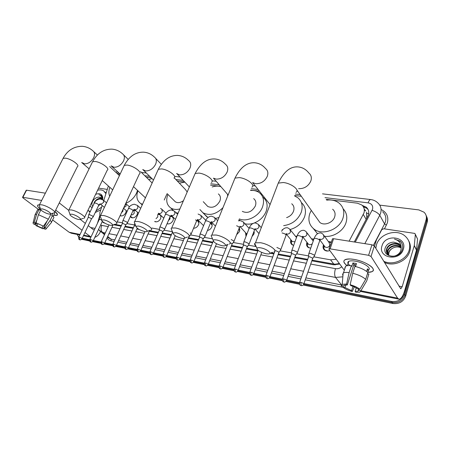 <?xml version="1.0" encoding="UTF-8"?>
<svg xmlns="http://www.w3.org/2000/svg" width="450" height="450" viewBox="0 0 450 450"><rect width="100%" height="100%" fill="white"/><g stroke="black" fill="none" stroke-linecap="round" stroke-linejoin="round"><path stroke-width="0.67" d="M126.253 210.628L125.82 212.704C124.206 215.409 122.299 216.399 120.094 215.674M137.554 212.254L137.166 214.583C135.495 217.373 133.526 218.357 131.254 217.541L130.365 216.489M160.898 215.449L160.74 218.492C159.126 221.282 157.123 222.311 154.732 221.586M170.505 215.921L172.198 216.354C173.43 217.277 173.7 218.672 172.997 220.523C171.461 223.256 169.476 224.325 167.046 223.729M196.987 220.168L197.623 220.483C198.906 221.451 199.204 222.874 198.518 224.752C197.415 226.974 195.756 228.15 193.539 228.285M210.718 222.542L210.87 222.632C212.169 223.627 212.484 225.067 211.809 226.958C210.898 228.915 209.436 230.091 207.433 230.49M239.333 227.981L239.529 231.547L236.627 234.675M254.115 231.064L253.991 233.944L252.011 236.531M245.993 236.424L245.548 232.656M293.67 245.379L292.084 244.721C290.621 243.568 290.199 242.01 290.818 240.047L290.919 239.799M307.333 243.034L307.311 245.841L308.559 247.461L310.725 248.192L308.126 247.421C306.647 246.246 306.208 244.671 306.816 242.702L306.973 242.303M329.822 250.521C327.892 251.308 326.177 251.207 324.669 250.206C323.168 248.996 322.712 247.41 323.303 245.43L323.533 244.873M366.801 218.357L366.514 212.287M349.104 241.172L363.938 213.013C364.871 209.756 364.157 207.084 361.794 204.992L357.418 203.192L326.132 199.344M312.086 260.117L333.743 264.037L335.306 264.189L339.345 263.498M114.688 224.359L121.41 225.574M125.139 226.249L133.408 227.751M137.171 228.431L137.599 228.51M149.535 230.67L158.406 232.279M162.242 232.971L171.439 234.636M188.758 237.774L198.636 239.563M202.596 240.283L212.839 242.139M227.138 244.727L227.464 244.789M231.525 245.52L242.539 247.517M246.651 248.265L258.081 250.329L249.688 272.514M271.378 252.743L274.106 253.237M278.336 254.002L290.644 256.23M294.941 257.012L307.716 259.324M313.774 256.832L330.581 259.824L336.218 259.239M117.225 221.889L122.462 222.817M126.877 223.605L134.454 224.949M151.881 228.049L159.441 229.393M163.98 230.203L172.44 231.705M190.491 234.917L199.637 236.542M204.328 237.375L212.529 238.832M233.252 242.516L243.506 244.339M248.372 245.205L256.179 246.594M274.691 249.885L275.034 249.947M280.041 250.836L291.555 252.883M296.64 253.789L308.61 255.915M102.15 205.487L99.883 212.597L99.765 216.681M108.371 186.007L103.753 200.458M120.077 174.026L117.647 173.981M301.337 196.296L294.784 195.491M259.414 191.149L250.712 190.08M220.641 186.384L210.532 185.141M184.68 181.963L177.322 181.058M151.245 177.857L146.329 177.249M311.608 238.838L313.914 239.034M295.402 236.261L296.927 236.233M158.091 213.981L159.48 214.127M133.588 210.527L135.248 210.195M328.326 241.493L331.369 242.089M379.727 205.127L418.787 209.897L424.001 212.192C426.15 214.273 426.848 216.799 426.082 219.757L404.376 294.041C402.069 299.649 397.783 302.124 391.517 301.455L392.197 302.479L303.683 284.31L392.197 302.479C398.447 303.154 402.722 300.69 405.017 295.093C402.722 300.69 398.447 303.154 392.197 302.479L392.873 303.502L303.188 285.019M299.447 283.438L286.453 280.772L299.447 283.438M266.979 275.518L267.097 278.421L267.412 278.601C267.756 278.994 268.543 278.572 269.786 277.329L282.296 279.917L269.781 277.346C270.045 276.75 269.111 276.148 266.979 275.518L265.888 275.496L265.77 275.827M251.297 275.265C251.606 275.659 252.388 275.243 253.631 274.022L265.691 276.508L253.626 274.033C253.868 273.448 252.934 272.846 250.83 272.222L249.806 272.205C249.559 276.097 251.229 274.714 251.297 275.265L250.971 275.085L250.83 272.222M235.187 269.032L235.344 271.851L235.676 272.031C235.98 272.419 236.745 272.014 237.971 270.816L249.604 273.206L237.971 270.816C238.185 270.248 237.257 269.651 235.187 269.032L234.101 269.303M234.011 270.006L222.801 267.705L234.011 270.006M218.891 266.901L208.086 264.679L218.891 266.901M204.227 263.891L193.804 261.748L204.227 263.891M189.99 260.966L179.938 258.902L189.99 260.966M176.169 258.131L166.472 256.14L176.169 258.131M162.743 255.375L153.382 253.451L162.743 255.375M149.692 252.692L140.659 250.836L149.692 252.692M137.008 250.088L128.284 248.299L137.008 250.088M124.672 247.556L116.246 245.824L124.672 247.556M112.669 245.093L104.524 243.422L112.669 245.093M100.986 242.696L93.116 241.076L100.986 242.696M89.612 240.362L82.007 238.798L89.612 240.362M426.082 219.757L426.634 220.989L405.017 295.093L426.634 220.989C427.202 218.947 426.999 217.046 426.032 215.274C426.999 217.046 427.202 218.947 426.634 220.989L427.185 222.21L405.658 296.139C403.369 301.719 399.105 304.178 392.873 303.502M426.583 216.512C427.545 218.278 427.748 220.174 427.185 222.21M299.638 284.287L285.964 281.469M282.482 280.755L269.291 278.032M265.871 277.329L253.148 274.708M249.778 274.016L237.499 271.485M234.186 270.799L222.328 268.358M219.06 267.683L207.613 265.326M204.39 264.662L193.331 262.384M190.153 261.726L179.466 259.526M176.327 258.879L165.999 256.748M162.9 256.112L152.91 254.053M149.85 253.423L140.192 251.432M137.16 250.808L127.817 248.884M124.824 248.265L115.785 246.403M112.821 245.79L104.068 243.99M101.138 243.382L92.666 241.639M89.758 241.037L81.647 239.259M354.274 241.987L368.364 215.111C369.281 211.894 368.572 209.244 366.233 207.157L362.244 205.391M363.308 206.708L366.958 208.412L368.179 209.717M78.75 237.184L77.181 234.416M391.517 301.455L303.952 283.545M299.469 282.628L286.729 280.018M282.33 279.124L270.051 276.609M265.736 275.726L253.896 273.308M249.66 272.441L238.247 270.107M234.084 269.252L223.071 267.002M218.976 266.164L208.35 263.987M205.301 262.929L205.493 265.674L205.841 265.854C206.123 266.226 206.865 265.838 208.069 264.69C208.232 264.127 207.309 263.543 205.301 262.929L204.328 263.171L194.062 261.067M190.091 260.257L180.191 258.233M176.271 257.428L166.719 255.476M162.844 254.683L153.63 252.799M149.794 252.011L140.906 250.194M137.109 249.418L128.531 247.663M124.774 246.898L116.488 245.199M112.77 244.44L104.771 242.803M101.087 242.049L93.364 240.474M89.713 239.726L82.254 238.202M311.839 260.837L333.608 264.791L339.733 264.021M102.24 221.591L103.404 222.677L104.951 223.211M113.484 224.764L121.146 226.159M124.869 226.834L133.138 228.336M136.901 229.022L139.028 229.41M149.265 231.272L158.141 232.886M161.977 233.584L171.169 235.254M175.05 235.958L175.899 236.115M188.494 238.404L198.371 240.199M202.337 240.924L212.574 242.786M225.911 245.211L227.205 245.447M231.266 246.184L242.28 248.186M246.398 248.934L257.822 251.01M270.141 253.254L273.847 253.929M278.083 254.694L290.391 256.933M294.688 257.715L307.468 260.038M103.601 222.784L103.134 222.053M375.812 248.327L376.447 244.929C379.451 233.837 396.613 228.369 405.096 236.081C409.252 239.828 410.614 244.496 409.185 250.088C406.642 259.886 392.738 265.888 383.721 261.253M408.634 240.727C410.473 243.968 410.867 247.477 409.809 251.263C407.272 261.039 393.412 267.019 384.412 262.384M403.358 249.165C399.954 262.001 377.488 258.142 382.016 245.807C385.262 233.381 407.537 236.576 403.358 249.165M393.671 242.128C389.683 242.359 386.927 244.131 385.397 247.433C381.364 257.282 399.482 259.92 402.272 249.57C403.121 246.78 402.705 244.26 401.017 242.016L400.118 241.144L394.47 239.046C399.212 240.531 401.423 243.63 401.113 248.344C401.096 246.482 400.376 244.941 398.947 243.72L393.671 242.128L398.947 243.72M400.871 246.6L400.089 245.812C396.191 242.196 388.373 244.417 386.933 249.216L387.191 253.614M400.793 246.352L399.842 245.351C395.933 241.729 388.103 243.956 386.662 248.76C385.914 251.246 386.505 253.311 388.44 254.947C392.13 258.081 399.69 255.398 400.877 250.183L401.113 248.344M401.079 247.641C397.176 244.052 389.419 246.268 387.996 251.032L387.866 254.441M401.04 247.371L400.849 247.196C396.956 243.585 389.16 245.796 387.731 250.577L387.681 254.244M388.682 255.122L388.929 252.63C389.588 250.639 390.932 249.103 392.957 248.023C390.853 249.053 389.464 250.504 388.783 252.382L388.496 254.993M392.957 248.023C395.724 246.656 398.441 246.6 401.096 247.86M400.489 245.638L399.077 243.951M401.479 242.668L400.219 241.341L394.47 239.046M354.111 259.414C362.526 260.775 372.392 265.854 373.196 269.196C373.663 271.226 371.886 272.278 367.869 272.357L371.953 271.659C377.612 269.483 365.771 261.231 354.111 259.414L350.426 258.981C342.973 259.116 341.882 261.354 347.147 265.702C343.547 263.002 342.883 260.983 345.156 259.65C347.012 258.812 349.999 258.733 354.111 259.414M374.473 246.139L376.532 239.709L381.746 229.714L383.681 228.746L414.894 233.438L415.344 234.534L414.304 245.486L416.548 249.902L404.618 290.773C402.879 296.348 400.984 299.149 398.925 299.171L397.592 298.136L371.019 256.461L368.601 255.302L371.947 244.778L374.349 245.936L400.77 288.821L402.182 286.734L414.304 245.486M415.35 234.354L417.561 239.034L416.548 249.902M332.359 239.186L332.499 238.77L333.568 238.714L330.126 248.844L368.601 255.302M330.126 248.844L329.057 248.884L328.984 249.379L344.329 270.287M333.568 238.714L371.947 244.778M347.856 262.311L348.3 262.834M350.162 284.732L350.854 285.654C353.756 286.515 356.001 287.567 357.604 288.827L359.82 289.271C357.643 287.438 354.426 285.924 350.162 284.732L352.721 273.246L354.943 266.372C360.771 267.868 365.074 269.91 367.847 272.492L365.676 279.366L359.82 289.271M359.066 289.119L358.043 291.189L355.129 291.375L356.243 287.887M356.13 264.724L353.936 264.414L347.282 284.951L344.475 285.148L343.834 286.082L341.679 285.649L342.225 284.344L346.584 284.029L347.282 284.951M344.745 268.256L345.696 266.113C346.911 265.567 348.801 265.438 351.371 265.731L351.821 266.366L352.929 262.963L354.662 263.211L356.49 263.593L355.551 266.518M350.083 265.613C347.603 263.694 347.169 262.271 348.789 261.338C350.145 260.724 352.322 260.668 355.32 261.169C363.606 262.479 372.133 268.301 368.348 269.972M347.417 265.539L347.518 265.219M358.689 290.306L360.9 290.751L366.728 280.884L368.882 274.028L367.442 273.763M368.882 274.028L368.336 275.766M342.225 284.344L343.164 273.054L342.54 274.984L343.164 273.088M343.164 273.054L343.474 272.897C344.683 272.374 346.573 272.273 349.144 272.582L346.584 284.029M351.371 265.731L349.144 272.582M360.9 290.751L359.837 292.179L355.798 292.269L355.129 291.375M352.986 286.358L351.602 290.661L352.277 291.555L354.324 286.909M352.277 291.555C348.148 290.391 344.993 288.911 342.821 287.123L344.964 287.556L345.831 284.901M342.917 285.896L342.821 287.123M351.602 290.661L344.964 287.556M367.83 272.475L368.499 270.354L367.459 268.808L366.632 271.429M352.721 273.246C358.566 274.776 362.88 276.817 365.676 279.366M355.657 266.169L353.7 265.14M344.053 285.407L343.834 286.082M352.929 262.963L353.936 264.414M367.054 270.096L368.499 270.354M97.616 190.204C99.962 189.63 101.97 189.849 103.635 190.856L105.924 193.657M104.873 191.919L106.121 193.05M100.423 204.03L98.336 206.044M92.098 207.737L89.938 206.167M101.244 197.786L98.73 197.072C96.306 197.331 94.331 198.664 92.818 201.066C91.62 203.338 91.581 205.138 92.711 206.46M101.762 198.472C98.865 197.859 96.396 199.08 94.348 202.146L93.566 204.677M101.891 198.754L98.162 199.311M98.73 197.072L100.839 197.477L102.066 199.339M95.614 194.361C99.703 192.864 102.099 193.95 102.786 197.618L102.628 199.62M102.51 199.553L102.167 196.684L100.913 195.278L98.888 194.715C100.924 195.373 102.038 196.881 102.229 199.226M101.627 207.135L95.996 210.96M90.27 211.556L87.902 210.398M100.749 209.886L95.259 212.501M90.056 211.995L88.532 210.842M100.913 195.278L98.888 194.715M260.685 247.843C258.637 247.506 257.4 247.652 256.972 248.276C257.271 250.425 260.303 252.264 266.068 253.783L268.425 253.963C272.947 253.806 266.67 248.788 260.685 247.843M256.067 246.358C254.79 245.177 254.334 244.209 254.7 243.461L255.499 242.803L260.46 242.724C268.566 243.962 278.106 250.594 273.915 251.977M317.604 219.263L319.877 222.474C324.169 226.013 332.893 222.789 334.659 216.945C335.61 213.761 334.935 211.191 332.623 209.227M326.661 200.149C331.498 199.507 335.632 200.486 339.064 203.079C343.502 206.899 344.812 211.899 342.99 218.093C339.57 229.601 322.431 235.952 314.021 229.095C309.189 225.124 307.783 219.932 309.814 213.514L311.299 210.364M343.108 208.744C346.691 212.535 347.653 217.198 345.988 222.733C343.389 231.041 333.219 237.448 324.585 236.301M317.531 233.719L313.217 228.448M216.349 239.94C214.599 239.648 213.547 239.771 213.188 240.311C213.593 242.421 216.579 244.232 222.148 245.745L224.151 245.897C228.33 245.773 221.895 240.812 216.349 239.94M212.254 238.208L211.123 235.659L211.809 235.091L216.034 235.024C223.599 236.171 233.274 242.803 229.371 244.069M286.611 217.614C289.935 216.484 292.236 214.369 293.507 211.264C294.519 208.131 293.923 205.633 291.724 203.771M294.615 195.947L297.641 197.623C301.984 201.246 303.182 206.145 301.224 212.333C297.855 220.028 291.999 224.46 283.652 225.63M301.354 202.556C305.359 206.19 306.422 210.954 304.554 216.855C301.905 223.307 297.107 227.531 290.154 229.523M282.696 229.719L282.184 229.601M175.703 232.695L172.991 233.016C173.503 235.086 176.445 236.863 181.834 238.359L183.544 238.494C187.419 238.399 180.849 233.499 175.703 232.695M172.041 230.743L171.101 228.516L171.692 228.021L175.309 227.97C182.379 229.033 192.184 235.643 188.544 236.807M242.314 211.331L242.499 211.466C247.697 213.643 251.977 211.821 255.336 205.999C256.416 202.849 255.859 200.391 253.676 198.636M250.566 190.457C253.946 190.181 256.854 190.901 259.279 192.623C263.498 196.054 264.572 200.841 262.502 206.989C259.251 216.18 246.938 222.435 239.316 218.908M262.862 197.117C267.064 200.542 268.144 205.301 266.108 211.404C263.835 216.844 259.869 220.714 254.211 223.014M253.187 223.363C250.296 224.241 247.556 224.376 244.98 223.768M239.456 220.641L238.894 219.988M138.302 226.029L135.968 226.305C136.575 228.33 139.483 230.079 144.692 231.564L146.171 231.683C149.771 231.609 143.089 226.772 138.302 226.029M134.994 223.892L134.218 221.951L134.724 221.518L137.846 221.479C144.461 222.469 154.378 229.044 150.975 230.107M206.37 204.992L207.793 206.499C212.586 208.423 216.596 206.623 219.836 201.099C220.961 197.977 220.472 195.587 218.362 193.922M212.164 186.969C215.286 185.946 218.194 185.839 220.882 186.66M227.498 194.248L227.678 196.082M222.964 207.669C216.107 214.374 209.413 216.056 202.882 212.726L199.952 209.582M218.97 217.496L215.55 218.447M207.968 217.496L204.154 214.037M103.776 219.876L101.751 220.118C100.935 221.192 106.847 224.713 110.374 225.276L111.651 225.382C115.003 225.332 108.236 220.567 103.776 219.876M100.772 217.586L100.119 215.899L100.558 215.522L103.264 215.488C109.462 216.405 119.469 222.941 116.286 223.92M187.189 192.009L185.439 189.551L174.234 177.829M179.347 183.178L184.821 182.109M174.178 200.649L175.388 201.853C177.773 203.181 180.461 202.792 183.454 200.683M179.904 208.935C176.31 209.846 173.244 209.509 170.702 207.928C166.657 204.879 165.724 200.374 167.895 194.406M178.037 213.278L175.832 212.524M172.963 210.263L172.564 209.734M71.803 214.178L70.037 214.386C69.266 215.393 75.229 218.925 78.559 219.454L79.678 219.544C82.806 219.51 75.966 214.819 71.803 214.178M69.053 211.764L68.501 210.296L68.884 209.964L71.246 209.936C77.062 210.797 87.148 217.277 84.161 218.177M148.736 179.618L151.999 178.605M166.77 194.299L164.261 199.991M144.039 196.532L145.485 197.724M142.509 204.306L140.58 203.422C136.834 200.661 135.951 196.453 137.931 190.794M42.114 208.884L40.562 209.07C39.836 210.015 45.838 213.547 48.983 214.037L49.967 214.121C52.898 214.104 46.001 209.481 42.114 208.884M39.578 206.381L39.111 205.099L39.443 204.806L41.518 204.789C46.986 205.588 57.127 212.006 54.321 212.833M137.537 190.417L136.581 193.039C134.184 197.899 130.59 201.33 125.792 203.333M109.688 196.2C108.562 193.657 108.619 190.704 109.856 187.335M331.211 242.55L328.736 242.061M323.899 245.559L323.792 248.501L325.097 250.239L327.848 251.032M324.326 245.947L325.114 247.016C327.127 247.933 328.708 247.343 329.856 245.233L329.102 242.567L324.062 235.581M314.421 255.96L314.488 255.178L310.601 253.344L308.902 253.395L308.767 254.076M303.829 283.905L312.576 258.711L312.621 258.148L309.814 256.826L308.582 256.854L308.441 257.259M54.968 211.534L57.499 214.414C57.606 215.376 56.52 215.657 54.236 215.263L57.077 215.241C58.05 214.656 57.347 213.418 54.968 211.534M98.601 188.151L107.291 189.388M100.474 231.576L100.271 232.014C98.921 234.776 97.116 236.542 94.854 237.302M90.979 237.015L84.96 232.526M79.824 234.951L71.409 233.257L69.142 232.251L52.616 219.949M39.549 208.367C36.81 205.999 36.765 204.817 39.426 204.817L37.884 205.009C36.973 205.56 37.53 206.679 39.549 208.367M82.052 230.293L55.688 210.094M26.19 190.322L26.561 190.198L22.877 197.286L41.67 200.441M22.877 197.286L22.556 197.291L22.871 197.803L38.649 209.554M26.561 190.198L45.371 193.174M59.265 202.928L68.552 210.212M80.246 219.381L85.359 223.391M88.239 225.647L93.319 229.629L94.343 229.894M36.039 222.817L43.447 226.17L36.039 222.817L38.441 214.689L40.883 209.908M50.704 213.891L50.529 214.251M47.222 220.849L44.044 227.199L44.46 228.375L43.875 228.448L44.348 227.503M40.432 208.716L39.729 210.099L39.021 209.571L36.596 214.346L34.194 222.458L35.286 223.234L36.799 220.247M44.044 227.199L45.186 227.424L50.108 220.477L52.492 215.702L51.739 215.561L52.914 213.21M52.492 215.702C53.882 216.934 54.225 217.744 53.522 218.126L51.497 222.199M37.299 210.375L37.642 209.706L39.021 209.571M50.108 220.477C51.508 221.698 51.863 222.491 51.171 222.862M34.937 215.28L35.218 214.459L36.596 214.346M45.186 227.424C46.238 228.352 46.451 228.932 45.833 229.162L44.932 229.208L43.875 228.448M43.042 226.091L42.041 228.077L43.099 228.836L44.224 227.368M43.099 228.836L35.809 225.546L36.928 225.771L37.896 223.852M36.546 223.189L35.809 225.546M36.039 222.823L35.179 224.522L34.059 224.297C33.064 223.442 32.777 222.868 33.199 222.576L34.194 222.458M42.041 228.077L36.928 225.771M35.179 224.522L34.734 223.312L35.286 223.234M54.506 212.721L54.444 213.857L53.19 216.371M50.259 214.076L50.782 214.419L48.386 219.206L43.447 226.17M38.441 214.689L48.386 219.206M313.757 239.529L312.969 239.383M313.2 241.127L307.035 232.808M297.276 252.945L297.304 252.152L293.468 250.341L291.864 250.391L291.729 251.038M286.588 280.401L295.431 255.639L295.453 255.071L292.68 253.766L291.521 253.794L291.381 254.177M307.749 243.298L308.492 244.254C309.741 244.98 311.006 244.8 312.289 243.714M296.499 237.521L290.531 230.124M280.665 250.02L280.665 249.221L276.874 247.438M269.904 277.003L278.831 252.664L278.826 252.096L276.086 250.808L274.995 250.83L274.86 251.196M291.336 240.379L291.319 243.248L292.821 245.126M291.668 240.722L292.365 241.577L294.986 241.729M248.968 244.434L248.906 243.624L245.205 241.892L243.861 241.931L243.731 242.488M238.084 270.523L247.146 246.988L247.095 246.409L244.417 245.154L243.321 245.503M254.267 232.92L254.019 231.3M233.837 241.768L233.741 240.958L231.171 239.529M222.902 267.429L232.02 244.277L231.947 243.692L230.124 242.674M246.004 233.156L246.156 236.002M246.206 233.376L246.904 234.084M239.839 230.327L239.175 228.206M204.896 236.672L204.744 235.845L201.172 234.186L200.025 234.214L199.907 234.686M193.877 261.517L203.091 239.091L202.972 238.5L200.391 237.296L199.451 237.589M212.164 225.399L210.538 222.913M191.053 234.231L190.868 233.404L190.187 232.886M180 258.688L189.208 236.115M198.889 223.059L197.713 220.978L196.763 220.59M163.688 254.441L163.929 257.074L164.289 257.254C164.537 257.614 165.251 257.248 166.433 256.157C166.534 255.611 165.617 255.037 163.688 254.441L162.951 254.424L172.271 232.689M164.52 229.551L164.278 228.718L160.83 227.121L159.851 227.149L159.744 227.548M153.428 253.271L162.731 231.851L162.551 231.255L160.059 230.102L159.249 230.344M173.391 218.61L172.299 216.844L170.781 216.433M168.396 220.624L170.021 218.936L169.976 216.979M167.119 223.566L168.339 223.965M161.139 216.484L160.093 214.858L158.653 214.47M156.026 218.655L157.787 216.922L157.686 214.886M135.782 225.849L134.269 225.844M154.822 221.383L156.144 221.889M127.395 222.998L127.074 222.165L123.733 220.629L122.895 220.646L122.794 220.989M116.269 245.689L125.623 225.191L125.387 224.595L122.974 223.481L122.276 223.684M135.861 210.741L135.332 210.69M131.124 214.819C132.379 215.089 133.419 214.498 134.252 213.053L133.881 210.78L133.251 210.223M130.68 215.792L131.012 216.861L132.694 217.901M123.255 208.828L124.104 208.873M121.438 212.76L122.934 211.185L122.996 209.385M100.367 216.546L99.765 216.906M100.119 215.899L101.751 220.118L99.866 219.358L99.231 219.538M120.195 215.454L121.416 215.983M93.139 216.951L92.745 216.118L89.511 214.639L88.695 214.942M82.018 238.697L91.384 219.049L91.097 218.447L88.763 217.378L88.155 217.547M366.221 219.442L363.296 214.504M363.881 207.855L364.269 206.961M365.777 211.016L364.236 209.104M335.087 264.943L335.306 264.189M366.829 213.126L368.668 213.885M333.743 264.037L330.581 259.824M405.658 296.139L404.376 294.041M82.508 239.546L81.827 239.04M355.258 242.145L372.527 209.346C373.264 205.819 371.796 203.659 368.128 202.86L325.001 197.623M370.8 199.564L370.693 199.553C373.5 199.879 375.879 201.004 377.831 202.928C380.835 205.672 381.757 209.126 380.588 213.289L379.761 215.263L384.564 223.926L385.374 221.979C386.505 217.884 385.588 214.47 382.624 211.748M322.526 193.854L370.693 199.553C369.737 199.592 368.882 200.694 368.128 202.86M381.51 209.7C386.859 212.546 388.8 216.962 387.338 222.941L384.486 228.859M343.018 287.291L305.246 279.81M300.859 278.927L288.034 276.356M283.719 275.49L271.373 273.009M267.12 272.154L255.229 269.769M251.044 268.926L239.586 266.625M235.457 265.798L224.415 263.582M220.343 262.761L209.7 260.629M205.684 259.819L195.424 257.76M191.453 256.961L181.558 254.976M177.632 254.188L168.086 252.27M164.205 251.494L155.002 249.643M151.161 248.873L142.279 247.089M138.476 246.324L129.904 244.603M126.141 243.849L117.866 242.19M114.137 241.436L111.189 240.846C109.333 240.452 107.961 239.451 107.072 237.842M342.855 276.812L335.543 277.431L341.646 284.985M372.111 210.336C375.801 211.618 378.349 213.261 379.761 215.263L364.832 243.658M373.433 245.244L384.564 223.926L386.432 225.124M105.3 232.976L102.578 232.453L104.743 234.174M107.691 236.509L110.992 239.124L114.846 239.889M100.659 224.949L101.739 225.399C100.603 228.369 100.879 230.721 102.578 232.453L100.828 231.806L99.444 230.608M108.152 237.6L110.992 239.124L111.189 240.846M310.714 264.071L335.469 268.656C334.373 272.498 334.395 275.423 335.543 277.431L307.929 272.098M303.548 271.254L290.739 268.779M286.431 267.947L274.101 265.567M269.854 264.746L257.979 262.457M253.794 261.647L242.353 259.436M238.23 258.643L227.199 256.511M223.132 255.729L212.496 253.676M208.485 252.9L198.231 250.92M194.259 250.155L184.376 248.243M180.45 247.489L170.916 245.649M167.034 244.896L157.832 243.124M153.996 242.381L145.114 240.666M141.317 239.934L132.744 238.275M128.981 237.549L120.712 235.952M116.983 235.232L108.996 233.691M118.575 240.632L126.849 242.28M130.612 243.028L139.185 244.732M142.987 245.486L151.869 247.252M155.706 248.018L164.914 249.846M168.795 250.616L178.335 252.518M182.261 253.299L192.15 255.263M196.121 256.056L206.381 258.092M210.398 258.891L221.04 261.006M225.112 261.816L236.149 264.015M240.272 264.831L251.73 267.109M255.915 267.941L267.806 270.309M272.053 271.153L284.394 273.606M288.709 274.466L301.528 277.014M305.916 277.886L341.336 284.929L341.348 287.061M300.139 194.602L295.329 194.023M258.109 189.501L251.269 188.668M219.246 184.781L210.774 183.752M183.218 180.405L175.849 179.511M149.721 176.338L144.799 175.742M118.693 172.727L116.961 173.34M101.739 225.399L108.264 226.609M111.96 227.289L119.948 228.769M123.677 229.461L131.946 230.991M135.709 231.683L144.276 233.269M148.072 233.972L156.949 235.614M160.785 236.323L169.982 238.028M173.857 238.748L183.392 240.508M187.312 241.234L197.19 243.062M201.156 243.799L211.399 245.694M215.409 246.437L226.035 248.4M230.096 249.154L241.116 251.19M245.233 251.955L256.663 254.07M260.837 254.841L272.7 257.04M276.936 257.822L289.254 260.1M293.552 260.899L306.338 263.261M335.469 268.656C337.764 269.004 339.857 268.369 341.736 266.749M97.706 222.165L98.499 221.091M364.854 209.981L364.343 209.914M360.911 290.779L397.592 298.136M398.936 286.121L402.182 286.734M416.498 250.166L414.248 245.756M374.349 245.936L371.019 256.461M417.561 239.034L415.344 234.534M298.62 188.685C304.279 188.786 308.346 186.244 310.821 181.046C311.906 177.666 311.237 174.982 308.824 172.991C305.904 169.268 302.248 167.237 297.849 166.899C290.289 166.359 283.759 171.759 278.257 183.111L277.346 185.507M295.948 192.336C300.274 190.26 291.279 183.223 283.252 182.526L278.257 183.111L255.499 242.803M270.073 204.57L252.607 182.576L255.718 183.707C260.949 183.786 264.803 181.339 267.278 176.361C268.431 173.002 267.84 170.381 265.5 168.508C262.513 164.998 258.857 163.086 254.542 162.759C246.808 162.382 240.289 167.496 234.996 178.099L234.163 180.129M251.854 187.189C255.904 185.276 246.774 178.245 239.254 177.604L234.996 178.099L211.809 235.091M228.127 194.974L213.48 178.166L216.157 179.117C221.006 179.173 224.662 176.816 227.132 172.046C228.347 168.716 227.835 166.168 225.579 164.396C222.542 161.078 218.891 159.261 214.639 158.951C206.865 158.614 200.374 163.468 195.154 173.498L194.411 175.224M211.326 182.436C215.123 180.681 205.864 173.678 198.821 173.081L195.154 173.498L171.692 228.021M176.563 173.52L179.561 174.876C184.067 174.904 187.549 172.631 190.007 168.053C191.278 164.762 190.834 162.287 188.674 160.622C185.591 157.461 181.952 155.728 177.75 155.43C169.768 155.256 163.299 159.868 158.355 169.268L157.697 170.724M173.947 178.042C177.508 176.422 168.137 169.459 161.528 168.913L158.355 169.268L134.724 221.518M142.729 169.509L145.609 170.933C149.811 170.949 153.129 168.756 155.571 164.346C156.881 161.106 156.51 158.704 154.446 157.129C151.341 154.114 147.707 152.46 143.556 152.162C135.506 152.044 129.077 156.442 124.262 165.358L123.677 166.596M116.747 222.913L139.354 173.959C142.701 172.463 133.234 165.561 127.024 165.054L124.262 165.358L100.558 215.522M111.426 165.971L114.024 167.271C117.951 167.271 121.123 165.15 123.542 160.903C124.892 157.714 124.582 155.379 122.619 153.9C119.492 151.009 115.875 149.417 111.763 149.124C103.489 149.164 97.099 153.366 92.593 161.736L92.076 162.787M84.572 217.328L107.252 170.162C110.402 168.784 100.845 161.944 95.006 161.477L92.593 161.736L68.884 209.964M82.26 162.72L84.566 163.851C88.245 163.839 91.282 161.786 93.673 157.691C95.057 154.558 94.815 152.291 92.936 150.891C89.803 148.118 86.203 146.582 82.131 146.295C73.789 146.385 67.444 150.407 63.096 158.372L62.64 159.266M54.681 212.113L77.377 166.624C80.342 165.347 70.718 158.58 65.222 158.147L63.096 158.372L39.443 204.806M300.87 282.437L301.241 285.604C300.69 285.576 302.687 286.099 303.699 284.271C304.009 283.686 303.069 283.072 300.87 282.437L299.644 282.409L299.52 282.78M320.456 239.468C322.144 239.484 323.331 238.719 324.022 237.172L323.263 234.472C321.868 233.269 320.822 232.757 320.141 232.937C317.632 232.971 315.63 234.81 314.134 238.461L313.92 239.062M314.618 255.392L319.601 241.02C320.091 240.041 318.836 239.158 315.832 238.365L314.134 238.461L308.902 253.395M69.142 232.251L80.066 234.444M83.7 235.17L90.09 236.453M90.664 227.548L95.057 228.381M283.652 278.921L283.748 281.863L284.057 282.043C284.406 282.448 285.21 282.015 286.47 280.744C286.751 280.164 285.812 279.557 283.652 278.921L282.493 278.899L282.375 279.248M303.519 236.745C305.156 236.762 306.321 236.008 307.007 234.489L306.287 231.817C304.869 230.631 303.829 230.13 303.159 230.31C300.634 230.366 298.631 232.166 297.152 235.716L296.944 236.284M297.467 252.405L302.507 238.264C302.963 237.296 301.708 236.413 298.755 235.626L297.152 235.716L291.864 250.391M287.1 234.112C288.692 234.118 289.834 233.376 290.526 231.885L289.828 229.241C288.399 228.077 287.359 227.588 286.701 227.768C284.704 227.784 282.994 228.938 281.576 231.238M280.851 249.508L285.947 235.592C286.369 234.63 285.12 233.758 282.206 232.976L282.043 232.948M255.037 228.893L255.741 229.072C257.243 229.078 258.345 228.352 259.031 226.907L258.396 224.325L255.263 222.907C252.624 223.076 250.627 224.764 249.266 227.981L249.081 228.465M249.148 243.979L254.334 230.49C254.689 229.545 253.451 228.69 250.622 227.914L249.266 227.981L243.861 241.931M220.016 265.933L220.191 268.718L220.534 268.898C220.826 269.274 221.58 268.875 222.789 267.705C222.981 267.142 222.053 266.552 220.016 265.933L218.987 266.192M239.985 226.446L240.756 226.665C242.218 226.665 243.292 225.956 243.984 224.528L243.382 221.974L240.238 220.59L238.539 220.882M234.006 241.341L239.231 228.054C239.704 227.407 238.826 226.643 236.61 225.759M191.019 260.016L191.227 262.721L191.582 262.901C191.841 263.273 192.572 262.89 193.776 261.759C193.922 261.208 193.005 260.623 191.019 260.016L190.097 260.246M215.449 226.142L211.213 221.771L212.068 222.058C213.458 222.053 214.493 221.361 215.184 219.977L214.639 217.485L211.483 216.146C208.682 216.461 206.691 218.053 205.521 220.928L205.352 221.327M205.054 236.289L210.347 223.386C210.611 222.469 209.385 221.631 206.668 220.866L205.521 220.928L200.025 234.214M177.154 257.186L177.379 259.858L177.739 260.038C177.992 260.398 178.712 260.027 179.904 258.919C180.028 258.368 179.111 257.788 177.154 257.186L176.282 257.4M197.443 219.527L198.338 219.853C199.688 219.842 200.706 219.161 201.392 217.8L200.874 215.336L198.084 214.037M191.205 233.871L196.521 221.153L195.683 219.763M164.289 257.254C164.014 256.652 162.754 258.058 162.951 254.424L162.861 254.644M150.604 251.769L150.857 254.374L151.222 254.548C151.447 254.903 152.156 254.548 153.338 253.474C153.422 252.934 152.511 252.36 150.604 251.769L149.816 251.961M171.079 215.246L172.001 215.623C173.278 215.606 174.263 214.942 174.954 213.621L174.487 211.219L171.315 209.936C168.39 210.358 166.421 211.866 165.398 214.459L165.251 214.796M164.661 229.23L170.027 216.872C170.201 215.983 168.986 215.162 166.382 214.408L165.398 214.459L159.851 227.149M137.886 249.176L138.15 251.741L138.521 251.921C138.741 252.27 139.438 251.916 140.608 250.864C140.67 250.329 139.764 249.761 137.886 249.176L137.132 249.351M158.428 213.216L159.368 213.593C160.616 213.576 161.584 212.917 162.27 211.618L161.831 209.244L160.549 208.406M125.516 246.651L125.792 249.188L126.169 249.362C126.383 249.705 127.074 249.362 128.233 248.327C128.278 247.792 127.373 247.236 125.516 246.651L124.802 246.819M113.484 244.192L113.766 246.701L114.148 246.876C114.362 247.213 115.043 246.876 116.19 245.863C116.218 245.329 115.312 244.772 113.484 244.192L112.804 244.35M138.521 213.12L134.241 209.317L135.096 209.694C136.288 209.672 137.222 209.031 137.903 207.771L137.52 205.453L134.331 204.221C131.332 204.705 129.375 206.134 128.464 208.507L128.334 208.789M127.519 222.727L132.924 210.87C133.026 210.009 131.822 209.205 129.313 208.463L128.464 208.507L122.895 220.646M101.773 241.802L102.066 244.277L102.454 244.451C102.645 244.789 103.314 244.457 104.473 243.456C104.479 242.933 103.579 242.381 101.773 241.802L101.121 241.954M123.722 207.821L126.197 205.92L125.707 203.524M90.371 239.479L90.675 241.92L91.063 242.094C91.249 242.426 91.918 242.1 93.06 241.121C93.054 240.598 92.154 240.047 90.371 239.479L89.752 239.619M105.654 204.733L105.317 205.054M79.267 237.212L79.582 239.625L79.971 239.799C80.156 240.126 80.814 239.805 81.951 238.843C81.922 238.32 81.028 237.78 79.267 237.212L78.677 237.341M100.232 203.878L101.008 204.216L103.68 202.359L103.371 200.126L100.159 198.939C97.087 199.491 95.158 200.846 94.365 203.012L94.247 203.254M93.246 216.726L98.679 205.329C98.707 204.491 97.509 203.709 95.096 202.978L94.365 203.012L88.785 214.656M210.87 222.632L211.703 223.487M197.623 220.483L198.405 221.259M172.198 216.354L172.873 217.001M366.958 208.412L366.233 207.157M98.556 229.427L104.496 234.709M107.443 237.037L108.062 237.527M99.619 216.146L97.459 223.296M115.965 172.412L117.388 171.501M297.512 190.901L296.989 190.839M255.251 185.901L252.759 185.608M216.203 181.288L212.085 180.799M180.017 177.007L174.667 176.377M146.396 173.036L141.457 172.451M365.321 210.454L364.359 210.33M399.836 245.351L400.089 245.812M400.849 247.196L401.074 247.612M360.832 291.504L398.829 299.149M332.499 238.77L329.057 248.884M358.043 291.189L358.723 289.052M347.372 265.669L348.789 261.338M343.474 272.897L345.696 266.113M102.555 198.394L102.786 197.618M88.571 210.864L89.741 211.815M256.972 248.276L254.7 243.461M314.021 229.095L317.295 233.55M319.877 222.474L296.887 190.018M269.843 253.378L272.458 252.298M213.188 240.311L211.123 235.659M225.338 245.43L228.122 244.339M172.991 233.016L171.101 228.516M239.006 219.701L239.811 220.601M184.545 238.123L187.464 237.037M135.968 226.305L134.218 221.951M202.882 212.726L206.904 216.883M207.793 206.499L203.259 201.69M189.371 186.941L177.244 174.066M147.015 231.379L150.041 230.31M161.308 164.306L155.7 158.439M170.702 207.928L173.233 210.381M153.472 180.067L142.785 169.515M175.388 201.853L167.085 193.596M112.371 225.141L115.476 224.094M70.037 214.386L68.501 210.296M152.151 182.981L140.569 171.579M128.188 159.384L123.683 154.946M140.58 203.422L142.228 204.93M120.139 174.083L111.167 165.881M145.069 197.494L133.504 186.632M80.286 219.347L83.453 218.329M40.562 209.07L39.111 205.099M119.407 175.629L109.676 166.534M97.397 155.053L93.847 151.74M89.117 168.806L81.675 162.495M112.68 189.861L102.257 180.546M50.49 213.958L53.696 212.968M328.748 242.078L329.558 242.066M319.899 239.096C320.271 238.832 320.243 239.265 319.804 240.396M312.744 258.379L314.325 255.999M301.241 285.604C301.072 285.013 299.498 286.476 299.644 282.409L308.582 256.854M325.097 250.239L325.378 250.622M324.338 245.976L323.792 248.501M325.114 247.016L319.343 239.203M308.526 256.888L308.824 253.44M83.453 235.682L90.9 237.178M26.241 190.215L22.556 197.291M44.46 228.375L44.651 227.993M38.942 209.565L39.988 207.501M35.218 214.459L37.642 209.706M46.181 228.741L51.058 222.902M33.199 222.576L35.123 214.515M302.805 236.351C303.227 236.109 303.193 236.548 302.704 237.673M295.594 255.33L297.186 252.979M284.057 282.043C283.871 281.447 282.347 282.926 282.493 278.899L291.521 253.794M308.559 247.461L308.852 247.832M307.744 243.292L307.311 245.841M308.492 244.254L302.428 236.447M291.465 253.828L291.791 250.436M286.363 233.719C286.762 233.471 286.689 233.91 286.138 235.035M278.989 252.371L280.581 250.054M267.412 278.601C267.396 278.066 265.618 279.416 265.888 275.496L274.995 250.83M291.651 240.694L291.319 243.248M292.365 241.577L286.037 233.781M253.744 273.713L261.743 252.444M261.27 227.661L259.014 225.039M254.953 228.679L254.514 229.995M247.286 246.729L248.895 244.468M235.676 272.031C235.569 271.479 233.966 272.841 234.214 269.01L243.444 245.177M259.009 233.589L254.981 229.005M243.399 245.205L243.793 241.971M249.053 228.341L243.956 222.621M239.946 226.277L239.411 227.588M232.155 244.035L233.764 241.802M220.534 268.898C220.388 268.341 218.846 269.685 219.094 265.916L227.554 244.564M246.15 233.314L246.094 235.873M246.774 234L239.957 226.507M239.445 228.611L239.754 228.943M205.841 265.854C205.661 265.286 204.204 266.659 204.429 262.912L213.249 241.116M208.17 264.431L216.506 243.72M217.671 220.68L215.139 218.014M211.224 221.67L210.51 222.975M203.214 238.877L204.834 236.7M191.582 262.901C191.368 262.333 189.973 263.689 190.198 259.999L199.564 237.319M199.524 237.341L199.969 234.248M211.731 223.937L212.04 224.252M205.785 220.359L201.341 215.814M197.471 219.465L196.684 220.764M189.371 236.407L190.991 234.259M177.739 260.038C177.497 259.464 176.147 260.803 176.377 257.169L184.314 238.309M203.569 225.653L197.522 219.578M198.444 221.709L198.748 222.013M172.339 232.47L172.457 231.739M166.523 255.943L175.168 235.671M177.615 214.256L174.898 211.612M171.101 215.235L170.173 216.523M162.838 231.671L164.464 229.573M151.222 254.548C150.924 253.946 149.704 255.336 149.901 251.752L159.351 230.113M175.421 219.352L171.259 215.381M159.317 230.136L159.801 227.177M172.935 217.446L173.239 217.738M170.224 216.411L171.152 216.45M166.05 213.244L162.214 209.604M138.521 251.921C138.201 251.319 137.019 252.686 137.216 249.159L145.007 231.615M167.141 223.577L167.456 223.869M163.789 218.143L158.659 213.362M140.692 250.672L149.625 230.456M160.689 215.409L160.987 215.691M157.888 214.436L159.002 214.487M126.169 249.362C125.831 248.754 124.701 250.149 124.881 246.634L134.359 225.641M155.025 221.529L155.334 221.811M134.325 225.658L134.702 223.549M128.312 248.147L137.25 228.251M140.692 208.328L137.852 205.757M134.156 209.312L133.054 210.583M125.719 225.045L127.344 223.02M114.148 246.876C113.816 246.094 112.984 248.141 112.877 244.181L122.366 223.493M122.332 223.509L122.85 220.674M133.678 210.606L135.63 210.707M129.465 206.859L126.152 203.912M102.454 244.451C102.122 243.675 101.301 245.722 101.199 241.791L109.035 224.949M131.709 217.581L132.007 217.839M130.764 215.612L131.012 216.861M127.136 211.404L123.525 208.243M104.546 243.298L113.068 224.904M100.046 216.203L99.855 216.596M91.063 242.094C90.726 241.301 89.955 243.394 89.826 239.462L99.315 219.369M120.493 215.679L120.786 215.927M105.435 204.795L106.29 203.389M99.287 219.386L99.821 216.624M93.133 240.964L102.341 221.377M106.543 202.849L103.646 200.362M100.024 203.839L98.792 205.088M91.468 218.925L93.099 216.973M79.971 239.799C79.627 239.012 78.868 241.076 78.744 237.195L88.234 217.389M104.265 207.27L100.131 203.844M88.206 217.401L88.746 214.672"/></g></svg>
